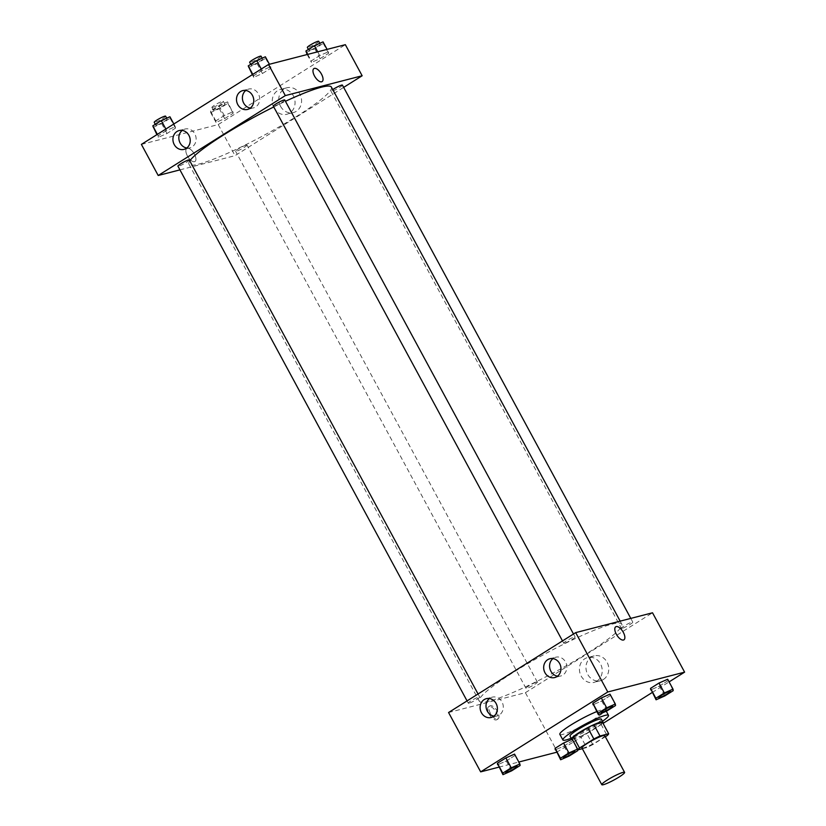 <?xml version="1.0" encoding="UTF-8"?>
<svg xmlns="http://www.w3.org/2000/svg" width="826" height="826" viewBox="0 0 826 826"><rect width="100%" height="100%" fill="white"/><g stroke="black" fill="none" stroke-linecap="round" stroke-linejoin="round"><path stroke-width="0.62" stroke-dasharray="4.13 3.1" d="M604.735 735.625A12.958 1.652 -28.4 0 1 596.775 741.758A12.958 1.652 -28.4 0 1 583.559 747.943A12.958 1.652 -28.4 0 1 581.938 747.953M602.557 722.451A17.408 2.22 -28.4 0 1 601.039 724.268L586.697 733.282L592.81 744.587L605.324 736.72M582.34 748.707L586.667 747.592A17.408 2.22 -28.4 0 0 592.81 744.587M571.881 738.516L580.554 736.286L586.667 747.592M586.697 733.282A17.408 2.22 -28.4 0 1 580.554 736.286M572.253 739.198A17.821 2.272 151.6 0 0 588.298 732.486A17.821 2.272 151.6 0 0 602.701 722.729M601.369 719.188A17.821 2.272 -28.4 0 1 590.425 727.613A17.821 2.272 -28.4 0 1 572.242 736.111A17.821 2.272 -28.4 0 1 570.023 736.131M601.039 724.268L607.151 735.574M602.505 721.294A25.916 3.304 -28.4 0 1 571.158 738.248M596.733 711.599A25.916 3.304 -28.4 0 1 605.437 709.679A25.916 3.304 -28.4 0 1 589.527 721.934A25.916 3.304 -28.4 0 1 563.074 734.304A25.916 3.304 -28.4 0 1 559.842 734.335M498.904 767.158L518.821 762.026M556.579 752.269L573.657 741.882M573.688 741.862L603.063 723.39M652.158 692.539L669.091 681.894M511.624 770.854L506.276 760.963L497.603 764.762L506.276 760.963L514.743 755.635L514.546 754.117L520.091 765.526M607.058 710.866L601.71 700.975L593.047 704.784L601.71 700.975L610.187 695.657L609.98 694.139L615.535 705.549M664.744 695.977L659.396 686.086L650.723 689.896L659.396 686.086L667.862 680.769L667.666 679.251L673.211 690.66M569.3 755.966L563.952 746.074L555.289 749.874L563.952 746.074L572.418 740.746L572.222 739.229L577.777 750.638M615.742 626.789L615.742 626.789A7.692 3.49 57.9 0 0 616.877 635.163A7.692 3.49 57.9 0 0 623.929 639.82L623.929 639.82M603.403 679.457A12.813 11.306 -104.5 0 0 607.771 663.784A12.813 11.306 -104.5 0 0 594.162 655.875A12.813 11.306 -104.5 0 0 586.419 671.104A12.813 11.306 -104.5 0 0 600.564 680.686A12.813 11.306 -104.5 0 0 603.403 679.457M448.57 712.518L525.398 692.684L557.488 752.042M525.398 692.684L652.519 612.789M596.868 681.151A12.813 11.306 75.5 0 1 594.028 682.379A12.813 11.306 75.5 0 1 579.883 672.798A12.813 11.306 75.5 0 1 587.627 657.558A12.813 11.306 75.5 0 1 601.235 665.477A12.813 11.306 75.5 0 1 596.868 681.151M489.199 714.108A7.692 3.49 57.9 0 0 496.808 719.714A7.692 3.49 57.9 0 0 495.662 711.341A7.692 3.49 57.9 0 0 488.62 706.684A7.692 3.49 57.9 0 0 489.199 714.108M490.438 713.334A7.692 3.49 -122.1 0 1 489.849 705.91A7.692 3.49 -122.1 0 1 496.901 710.567A7.692 3.49 -122.1 0 1 498.037 718.94A7.692 3.49 -122.1 0 1 490.438 713.334M557.54 676.174A9.716 8.57 -104.5 0 0 560.658 676.029A9.716 8.57 -104.5 0 0 566.522 664.476A9.716 8.57 -104.5 0 0 555.795 657.207A9.716 8.57 -104.5 0 0 553.637 658.136A9.716 8.57 -104.5 0 0 552.997 658.58M493.979 716.121A9.716 8.57 -104.5 0 0 497.097 715.977A9.716 8.57 -104.5 0 0 502.962 704.423A9.716 8.57 -104.5 0 0 492.234 697.154A9.716 8.57 -104.5 0 0 490.076 698.084A9.716 8.57 -104.5 0 0 489.436 698.528M536.549 682.121A6.484 0.826 -28.4 0 1 537.365 682.121A6.484 0.826 -28.4 0 1 532.058 685.921A6.484 0.826 -28.4 0 1 525.966 688.285A6.484 0.826 -28.4 0 1 529.941 685.219A6.484 0.826 -28.4 0 1 536.549 682.121M564.53 643.175A6.484 0.826 -28.4 0 1 563.724 643.186A6.484 0.826 -28.4 0 1 569.031 639.376A6.484 0.826 -28.4 0 1 575.123 637.022A6.484 0.826 -28.4 0 1 571.148 640.088A6.484 0.826 -28.4 0 1 564.53 643.175M469.096 703.163A6.484 0.826 -28.4 0 1 468.28 703.174A6.484 0.826 -28.4 0 1 473.587 699.364A6.484 0.826 -28.4 0 1 479.679 697.01A6.484 0.826 -28.4 0 1 475.704 700.066A6.484 0.826 -28.4 0 1 469.096 703.163M622.215 628.287A6.484 0.826 -28.4 0 1 621.4 628.297A6.484 0.826 -28.4 0 1 626.707 624.487A6.484 0.826 -28.4 0 1 632.799 622.133A6.484 0.826 -28.4 0 1 628.823 625.199A6.484 0.826 -28.4 0 1 622.215 628.287M489.426 701.067A80.989 10.325 -28.4 0 1 479.297 701.171A80.989 10.325 -28.4 0 1 545.635 653.572A80.989 10.325 -28.4 0 1 621.782 624.136A80.989 10.325 -28.4 0 1 572.067 662.421A80.989 10.325 -28.4 0 1 489.426 701.067M331.412 87.102A80.989 10.325 -28.4 0 1 281.697 125.397A80.989 10.325 -28.4 0 1 199.056 164.033A80.989 10.325 -28.4 0 1 188.937 164.147A80.989 10.325 -28.4 0 1 189.804 160.884M273.778 106.936A80.989 10.325 -28.4 0 1 285.455 101.299M246.179 145.097A6.484 0.826 151.6 0 0 239.571 148.195A6.484 0.826 151.6 0 0 235.596 151.251A6.484 0.826 151.6 0 0 241.688 148.897A6.484 0.826 151.6 0 0 246.995 145.087A6.484 0.826 151.6 0 0 246.179 145.097M284.753 99.998A6.484 0.826 -28.4 0 1 280.778 103.064A6.484 0.826 -28.4 0 1 274.17 106.151A6.484 0.826 -28.4 0 1 273.354 106.162M189.309 159.986A6.484 0.826 -28.4 0 1 185.334 163.042A6.484 0.826 -28.4 0 1 178.726 166.14A6.484 0.826 -28.4 0 1 177.92 166.14M342.429 85.109A6.484 0.826 -28.4 0 1 338.454 88.175A6.484 0.826 -28.4 0 1 331.845 91.263A6.484 0.826 -28.4 0 1 331.04 91.273A6.484 0.826 -28.4 0 1 332.775 89.611M179.934 169.877L235.028 155.66L343.668 87.38M232.953 111.758L233.149 113.276L224.682 118.603L216.02 122.403L215.813 120.885L224.29 115.568L232.953 111.758L224.29 115.568L215.813 120.885L216.02 122.403L224.682 118.603L233.149 113.276L227.604 101.866L218.942 105.676L210.465 110.994L210.661 112.512L219.334 108.712L227.8 103.384L227.604 101.866M328.397 51.78L328.593 53.298L320.127 58.615L311.454 62.425L311.257 60.907L319.724 55.579L328.397 51.78L319.724 55.579L311.257 60.907L311.454 62.425L320.127 58.615L328.593 53.298L327.096 49.384M270.711 66.669L270.907 68.186L262.441 73.504L253.778 77.314L253.582 75.796L262.048 70.468L270.711 66.669L262.048 70.468L253.582 75.796L253.778 77.314L262.441 73.504L270.907 68.186L269.421 64.273M141.391 144.395L218.219 124.571L345.34 44.676M158.334 137.292L158.138 135.774L166.604 130.456L175.277 126.646L175.473 128.164L167.007 133.492L158.334 137.292L167.007 133.492L175.473 128.164L175.277 126.646L166.604 130.456L158.138 135.774L158.334 137.292L156.909 134.648M250.361 108.051A9.716 8.57 -104.5 0 0 253.479 107.907A9.716 8.57 -104.5 0 0 259.343 96.353A9.716 8.57 -104.5 0 0 248.616 89.084A9.716 8.57 -104.5 0 0 246.458 90.024A9.716 8.57 -104.5 0 0 245.818 90.468M186.8 147.999A9.716 8.57 -104.5 0 0 189.918 147.854A9.716 8.57 -104.5 0 0 195.783 136.3A9.716 8.57 -104.5 0 0 185.055 129.032A9.716 8.57 -104.5 0 0 182.897 129.971A9.716 8.57 -104.5 0 0 182.257 130.415M280.51 106.244A12.813 11.306 -104.5 0 0 293.385 112.573A12.813 11.306 -104.5 0 0 301.129 97.344A12.813 11.306 -104.5 0 0 286.983 87.763A12.813 11.306 -104.5 0 0 280.51 106.244M218.219 124.571L235.028 155.66M187.254 148.267A7.692 3.49 57.9 0 0 186.79 148.463A7.692 3.49 57.9 0 0 187.925 156.837A7.692 3.49 57.9 0 0 194.977 161.493A7.692 3.49 57.9 0 0 194.12 153.595A7.692 3.49 57.9 0 0 187.254 148.267A7.692 3.49 -122.1 0 1 194.12 153.595A7.692 3.49 -122.1 0 1 194.977 161.493A7.692 3.49 -122.1 0 1 187.936 156.826A7.692 3.49 -122.1 0 1 186.79 148.463A7.692 3.49 -122.1 0 1 187.254 148.267M273.974 107.927A12.813 11.306 75.5 0 1 280.448 89.445A12.813 11.306 75.5 0 1 294.593 99.027A12.813 11.306 75.5 0 1 286.849 114.256A12.813 11.306 75.5 0 1 273.974 107.927M313.911 68.568L313.911 68.568A7.692 3.49 57.9 0 0 314.768 76.467A7.692 3.49 57.9 0 0 321.634 81.795A7.692 3.49 57.9 0 0 322.099 81.598L322.099 81.598M214.244 110.261A6.484 0.826 -28.4 0 1 213.438 110.271A6.484 0.826 -28.4 0 1 218.745 106.461A6.484 0.826 -28.4 0 1 224.837 104.107A6.484 0.826 -28.4 0 1 220.852 107.173A6.484 0.826 -28.4 0 1 214.244 110.261M218.942 105.676L224.29 115.568M210.465 110.994L215.813 120.885M210.661 112.512L216.02 122.403M219.334 108.712L224.682 118.603M227.8 103.384L233.149 113.276M212.716 107.432A6.484 0.826 -28.4 0 1 211.91 107.442A6.484 0.826 -28.4 0 1 217.217 103.642A6.484 0.826 -28.4 0 1 223.309 101.278A6.484 0.826 -28.4 0 1 219.324 104.344A6.484 0.826 -28.4 0 1 212.716 107.432M306.105 52.534L314.768 48.724L323.245 43.406L323.038 41.889M309.688 50.283A6.484 0.826 -28.4 0 1 308.872 50.293A6.484 0.826 -28.4 0 1 314.179 46.483A6.484 0.826 -28.4 0 1 320.271 44.129A6.484 0.826 -28.4 0 1 316.296 47.185A6.484 0.826 -28.4 0 1 309.688 50.283M317.69 51.811L319.724 55.579M307.726 54.382L311.257 60.907M307.179 54.526L311.454 62.425M314.768 48.724L320.127 58.615M323.245 43.406L328.593 53.298M318.743 41.3A6.484 0.826 -28.4 0 1 314.768 44.367A6.484 0.826 -28.4 0 1 308.16 47.454A6.484 0.826 -28.4 0 1 307.344 47.464M152.986 127.4L161.648 123.601L170.125 118.273L169.919 116.755M156.568 125.149A6.484 0.826 -28.4 0 1 155.753 125.16A6.484 0.826 -28.4 0 1 161.06 121.35A6.484 0.826 -28.4 0 1 167.151 118.996A6.484 0.826 -28.4 0 1 163.176 122.062A6.484 0.826 -28.4 0 1 156.568 125.149M173.842 124.003L175.277 126.646M165.84 129.032L166.604 130.456M157.374 134.359L158.138 135.774M161.648 123.601L167.007 133.492M170.125 118.273L175.473 128.164M165.623 116.167A6.484 0.826 -28.4 0 1 161.648 119.233A6.484 0.826 -28.4 0 1 155.04 122.331A6.484 0.826 -28.4 0 1 154.225 122.331M248.43 67.422L257.092 63.612L265.559 58.295L265.363 56.777M252.002 65.171A6.484 0.826 -28.4 0 1 251.197 65.182A6.484 0.826 -28.4 0 1 256.504 61.372A6.484 0.826 -28.4 0 1 262.596 59.018A6.484 0.826 -28.4 0 1 258.621 62.074A6.484 0.826 -28.4 0 1 252.002 65.171M261.274 69.054L262.048 70.468M252.808 74.371L253.582 75.796M252.343 74.67L253.778 77.314M257.092 63.612L262.441 73.504M265.559 58.295L270.907 68.186M261.068 56.189A6.484 0.826 -28.4 0 1 257.092 59.255A6.484 0.826 -28.4 0 1 250.474 62.342A6.484 0.826 -28.4 0 1 249.669 62.353M574.813 751.381A6.484 0.826 -28.4 0 1 570.787 754.448A6.484 0.826 -28.4 0 1 564.22 757.525A6.484 0.826 -28.4 0 1 563.415 757.535M563.952 746.074L572.418 740.746M670.247 691.393A6.484 0.826 -28.4 0 1 666.221 694.47A6.484 0.826 -28.4 0 1 659.654 697.536A6.484 0.826 -28.4 0 1 658.849 697.557M659.396 686.086L667.862 680.769M517.128 766.27A6.484 0.826 -28.4 0 1 513.101 769.347A6.484 0.826 -28.4 0 1 506.534 772.413A6.484 0.826 -28.4 0 1 505.729 772.424M506.276 760.963L514.743 755.635M612.572 706.282A6.484 0.826 -28.4 0 1 608.545 709.358A6.484 0.826 -28.4 0 1 601.978 712.425A6.484 0.826 -28.4 0 1 601.173 712.446M601.71 700.975L610.187 695.657M605.437 709.679L606.263 711.217M594.162 655.875L587.627 657.558M600.564 680.686L594.028 682.379M496.808 719.714L498.037 718.94M488.62 706.684L489.849 705.91M554.742 677.547L560.658 676.029M549.889 658.735L555.795 657.207M491.181 717.495L497.097 715.977M486.328 698.672L492.234 697.154M188.937 164.147L479.297 701.171M620.171 621.142L621.782 624.136M537.365 682.121L246.995 145.087M525.966 688.285L235.596 151.251M562.496 640.914L563.724 643.186M573.492 634.007L575.123 637.022M467.051 700.892L468.28 703.174M478.048 693.985L479.679 697.01M331.04 91.273L621.4 628.297M630.785 618.395L632.799 622.133M247.563 109.435L253.479 107.907M242.71 90.612L248.616 89.084M184.002 149.382L189.918 147.854M179.149 130.56L185.055 129.032M286.983 87.763L280.448 89.445M293.385 112.573L286.849 114.256M211.91 107.442L213.438 110.271M223.309 101.278L224.837 104.107M308.418 49.436L308.872 50.293M319.827 43.303L320.271 44.129M155.298 124.313L155.753 125.16M166.707 118.17L167.151 118.996M250.732 64.325L251.197 65.182M262.152 58.192L262.596 59.018"/><path stroke-width="1.24" d="M603.424 784.679A12.958 1.652 -28.4 0 1 601.803 784.7A12.958 1.652 -28.4 0 1 612.417 777.08A12.958 1.652 -28.4 0 1 624.601 772.372A12.958 1.652 -28.4 0 1 616.65 778.495A12.958 1.652 -28.4 0 1 603.424 784.679M601.803 784.7L581.938 747.953A12.958 1.652 -28.4 0 1 592.552 740.344A12.958 1.652 -28.4 0 1 604.735 735.625L624.601 772.372M605.324 736.72L607.151 735.574A17.408 2.22 -28.4 0 0 608.669 733.756L599.996 735.997A17.408 2.22 -28.4 0 0 593.863 739.002L579.511 748.015A17.408 2.22 -28.4 0 0 577.993 749.822L582.34 748.707M593.863 739.002L587.74 727.696L573.399 736.709L579.511 748.015M573.399 736.709A17.408 2.22 -28.4 0 0 571.881 738.516L577.993 749.822M587.74 727.696A17.408 2.22 -28.4 0 1 593.884 724.691L599.996 735.997M608.669 733.756L602.557 722.451L593.884 724.691M602.701 722.729A17.821 2.272 151.6 0 0 602.897 722.017A17.821 2.272 151.6 0 0 579.098 732.59A17.821 2.272 151.6 0 0 571.551 738.96A17.821 2.272 151.6 0 0 572.253 739.198M571.551 738.96L570.023 736.131A17.821 2.272 -28.4 0 1 577.57 729.761A17.821 2.272 -28.4 0 1 601.369 719.188L602.897 722.017M571.158 738.248A25.916 3.304 -28.4 0 1 566.14 739.951A25.916 3.304 -28.4 0 1 562.898 739.982A25.916 3.304 -28.4 0 1 584.127 724.753A25.916 3.304 -28.4 0 1 608.494 715.337A25.916 3.304 -28.4 0 1 602.505 721.294M562.898 739.982L559.842 734.335A25.916 3.304 -28.4 0 1 571.933 724.361A25.916 3.304 -28.4 0 1 596.733 711.599M669.091 681.894L684.609 672.147L607.781 691.981L480.66 771.866L498.904 767.158M518.821 762.026L556.579 752.269M603.063 723.39L652.158 692.539M519.895 764.009L514.546 754.117L505.873 757.927L497.407 763.245L502.962 774.654L511.624 770.854L520.091 765.526L519.895 764.009L511.232 767.819L502.755 773.146L502.962 774.654M615.339 704.031L609.98 694.139L601.318 697.949L592.851 703.267L598.396 714.676L607.058 710.866L615.535 705.549L615.339 704.031L606.666 707.841L598.2 713.158L598.396 714.676M673.014 689.142L667.666 679.251L658.993 683.05L650.527 688.378L656.081 699.787L664.744 695.977L673.211 690.66L673.014 689.142L664.352 692.952L655.875 698.269L656.081 699.787M577.57 749.12L572.222 739.229L563.559 743.039L555.093 748.356L560.637 759.765L569.3 755.966L577.777 750.638L577.57 749.12L568.908 752.93L560.441 758.247L560.637 759.765M623.929 639.82A7.692 3.49 57.9 0 0 623.341 632.396A7.692 3.49 -122.1 0 1 623.929 639.82A7.692 3.49 -122.1 0 1 616.877 635.163A7.692 3.49 -122.1 0 1 615.742 626.789A7.692 3.49 -122.1 0 1 623.341 632.396A7.692 3.49 57.9 0 0 615.742 626.789M607.781 691.981L575.691 632.623L652.519 612.789L684.609 672.147M575.691 632.623L448.57 712.518L480.66 771.866M547.731 659.664A9.716 8.57 75.5 0 1 549.889 658.735A9.716 8.57 75.5 0 1 560.617 665.993A9.716 8.57 75.5 0 1 554.742 677.547A9.716 8.57 75.5 0 1 544.427 671.548A9.716 8.57 75.5 0 1 547.731 659.664M484.17 699.612A9.716 8.57 75.5 0 1 486.328 698.672A9.716 8.57 75.5 0 1 497.056 705.941A9.716 8.57 75.5 0 1 491.181 717.495A9.716 8.57 75.5 0 1 480.866 711.496A9.716 8.57 75.5 0 1 484.17 699.612M552.997 658.58A9.716 8.57 -104.5 0 0 549.92 668.761A9.716 8.57 -104.5 0 0 557.54 676.174M489.436 698.528A9.716 8.57 -104.5 0 0 486.359 708.708A9.716 8.57 -104.5 0 0 493.979 716.121M189.804 160.884A80.989 10.325 -28.4 0 1 273.778 106.936M285.455 101.299A80.989 10.325 -28.4 0 1 331.412 87.102L620.171 621.142M562.496 640.914L273.354 106.162A6.484 0.826 -28.4 0 1 278.661 102.352A6.484 0.826 -28.4 0 1 284.753 99.998L573.492 634.007M467.051 700.892L177.92 166.14A6.484 0.826 -28.4 0 1 183.217 162.34A6.484 0.826 -28.4 0 1 189.309 159.986L478.048 693.985M332.775 89.611A6.484 0.826 -28.4 0 1 338.784 86.234A6.484 0.826 -28.4 0 1 342.429 85.109L630.785 618.395M158.2 175.494L285.321 95.599L268.512 64.5L141.391 144.395L158.2 175.494L179.934 169.877M343.668 87.38L362.149 75.765L285.321 95.599M252.467 95.413A9.716 8.57 75.5 0 1 247.563 109.435A9.716 8.57 75.5 0 1 237.248 103.436A9.716 8.57 75.5 0 1 240.552 91.541A9.716 8.57 75.5 0 1 242.71 90.612A9.716 8.57 75.5 0 1 252.467 95.413M174.245 144.581A9.716 8.57 75.5 0 1 176.991 131.489A9.716 8.57 75.5 0 1 179.149 130.56A9.716 8.57 75.5 0 1 189.877 137.828A9.716 8.57 75.5 0 1 184.002 149.382A9.716 8.57 75.5 0 1 174.245 144.581M362.149 75.765L345.34 44.676L268.512 64.5M245.818 90.468A9.716 8.57 -104.5 0 0 242.741 100.638A9.716 8.57 -104.5 0 0 250.361 108.051M182.257 130.415A9.716 8.57 -104.5 0 0 179.18 140.585A9.716 8.57 -104.5 0 0 186.8 147.999M321.634 81.795A7.692 3.49 -122.1 0 1 314.768 76.467A7.692 3.49 -122.1 0 1 313.911 68.568A7.692 3.49 -122.1 0 1 320.963 73.225A7.692 3.49 -122.1 0 1 322.099 81.598A7.692 3.49 -122.1 0 1 321.634 81.795M322.099 81.598A7.692 3.49 57.9 0 0 320.953 73.225A7.692 3.49 57.9 0 0 313.911 68.568M327.096 49.384L323.038 41.889L314.376 45.688L305.909 51.016L307.179 54.526M314.376 45.688L317.69 51.811M305.909 51.016L307.726 54.382M308.418 49.436L307.344 47.464A6.484 0.826 -28.4 0 1 312.651 43.654A6.484 0.826 -28.4 0 1 318.743 41.3L319.827 43.303M173.842 124.003L169.919 116.755L161.256 120.565L152.789 125.882L156.909 134.648M161.256 120.565L165.84 129.032M152.789 125.882L157.374 134.359M155.298 124.313L154.225 122.331A6.484 0.826 -28.4 0 1 159.532 118.531A6.484 0.826 -28.4 0 1 165.623 116.167L166.707 118.17M269.421 64.273L265.363 56.777L256.7 60.577L248.223 65.904L252.343 74.67M256.7 60.577L261.274 69.054M248.223 65.904L252.808 74.371M250.732 64.325L249.669 62.353A6.484 0.826 -28.4 0 1 254.976 58.543A6.484 0.826 -28.4 0 1 261.068 56.189L262.152 58.192M563.404 757.525L563.415 757.556A6.484 0.826 -28.4 0 1 563.404 757.525A6.484 0.826 -28.4 0 1 568.711 753.725A6.484 0.826 -28.4 0 1 574.803 751.361A6.484 0.826 -28.4 0 1 574.813 751.381A6.484 0.826 -28.4 0 1 570.838 754.448A6.484 0.826 -28.4 0 1 564.23 757.545A6.484 0.826 -28.4 0 1 563.415 757.556A6.484 0.826 -28.4 0 1 568.722 753.746A6.484 0.826 -28.4 0 1 574.813 751.392L574.803 751.361M572.222 739.229L563.559 743.039L568.908 752.93M563.559 743.039L555.093 748.356L560.441 758.247M555.093 748.356L555.289 749.874M658.849 697.547L658.859 697.567A6.484 0.826 -28.4 0 1 658.849 697.547A6.484 0.826 -28.4 0 1 664.156 693.737A6.484 0.826 -28.4 0 1 670.247 691.383A6.484 0.826 -28.4 0 1 670.247 691.393A6.484 0.826 -28.4 0 1 666.283 694.47A6.484 0.826 -28.4 0 1 659.664 697.557A6.484 0.826 -28.4 0 1 658.859 697.567A6.484 0.826 -28.4 0 1 664.166 693.757A6.484 0.826 -28.4 0 1 670.258 691.403L670.247 691.383M667.666 679.251L658.993 683.05L664.352 692.952M658.993 683.05L650.527 688.378L655.875 698.269M650.527 688.378L650.723 689.896M505.739 772.444L505.729 772.413A6.484 0.826 -28.4 0 1 505.729 772.413A6.484 0.826 -28.4 0 1 511.036 768.614A6.484 0.826 -28.4 0 1 517.128 766.249A6.484 0.826 -28.4 0 1 517.128 766.27A6.484 0.826 -28.4 0 1 513.163 769.336A6.484 0.826 -28.4 0 1 506.545 772.434A6.484 0.826 -28.4 0 1 505.739 772.444A6.484 0.826 -28.4 0 1 511.046 768.634A6.484 0.826 -28.4 0 1 517.138 766.28L517.138 766.28M514.546 754.117L505.873 757.927L511.232 767.819M505.873 757.927L497.407 763.245L502.755 773.146M497.407 763.245L497.603 764.762M601.183 712.456L601.163 712.435A6.484 0.826 -28.4 0 1 601.163 712.435A6.484 0.826 -28.4 0 1 606.47 708.625A6.484 0.826 -28.4 0 1 612.562 706.271A6.484 0.826 -28.4 0 1 612.572 706.282A6.484 0.826 -28.4 0 1 608.597 709.358A6.484 0.826 -28.4 0 1 601.989 712.446A6.484 0.826 -28.4 0 1 601.183 712.456A6.484 0.826 -28.4 0 1 606.48 708.646A6.484 0.826 -28.4 0 1 612.572 706.292L612.572 706.292M609.98 694.139L601.318 697.949L606.666 707.841M601.318 697.949L592.851 703.267L598.2 713.158M592.851 703.267L593.047 704.784M606.263 711.217L608.494 715.337"/></g></svg>
